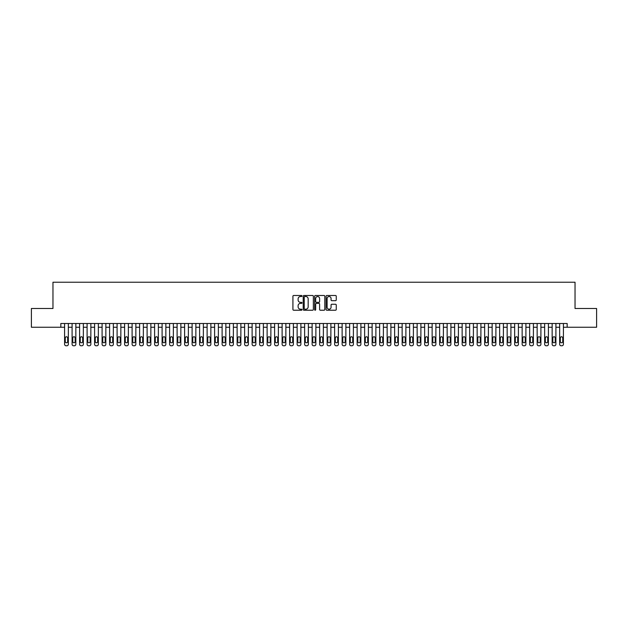 <?xml version="1.0" encoding="UTF-8"?>
<svg xmlns="http://www.w3.org/2000/svg" width="628" height="628" viewBox="0 0 628 628"><rect width="100%" height="100%" fill="white"/><g stroke="black" fill="none" stroke-linecap="round" stroke-linejoin="round"><path stroke-width="0.94" d="M301.997 296.016A0.518 0.518 0 0 0 301.487 295.498L293.661 295.498A0.738 0.738 0 0 0 292.923 296.235L292.923 309.486A0.738 0.738 0 0 0 293.661 310.224L301.487 310.224A0.518 0.518 0 0 0 301.997 309.706A0.518 0.518 0 0 0 301.487 309.196L300.474 309.196A2.355 2.355 0 0 1 298.112 306.841L298.112 305.734A2.355 2.355 0 0 1 300.474 303.379L301.487 303.379A0.518 0.518 0 0 0 301.997 302.861A0.518 0.518 0 0 0 301.487 302.343L300.474 302.343A2.355 2.355 0 0 1 298.112 299.988L298.112 298.889A2.355 2.355 0 0 1 300.474 296.526L301.487 296.526A0.518 0.518 0 0 0 301.997 296.016M335.517 300.686A0.738 0.738 0 0 0 336.255 299.956L336.255 296.235A0.738 0.738 0 0 0 335.517 295.498L326.827 295.498A0.738 0.738 0 0 0 326.097 296.235L326.097 309.486A0.738 0.738 0 0 0 326.827 310.224L335.517 310.224A0.738 0.738 0 0 0 336.255 309.486L336.255 304.996A0.738 0.738 0 0 0 335.517 304.258L331.796 304.258A0.738 0.738 0 0 0 331.066 304.996L331.066 307.225A1.97 1.97 0 0 1 329.096 309.196A1.97 1.97 0 0 1 327.125 307.225L327.125 298.496A1.97 1.97 0 0 1 329.096 296.526A1.97 1.97 0 0 1 331.066 298.496L331.066 299.956A0.738 0.738 0 0 0 331.796 300.686L335.517 300.686M60.838 327.243L31.4 327.243L31.4 308.489L52.964 308.489L52.964 282.231L575.036 282.231L575.036 308.489L596.6 308.489L596.6 327.243L567.163 327.243L567.163 323.491L60.838 323.491L60.838 327.243L64.59 327.243L64.59 344.27A1.499 1.499 0 0 0 66.089 345.769L66.843 345.769A1.499 1.499 0 0 0 68.342 344.27L68.342 327.243L72.094 327.243L72.094 344.27A1.499 1.499 0 0 0 73.594 345.769L74.34 345.769A1.499 1.499 0 0 0 75.847 344.27L75.847 327.243L79.591 327.243L79.591 344.27A1.499 1.499 0 0 0 81.091 345.769L81.844 345.769A1.499 1.499 0 0 0 83.343 344.27L83.343 327.243L87.096 327.243L87.096 344.27A1.499 1.499 0 0 0 88.595 345.769L89.349 345.769A1.499 1.499 0 0 0 90.848 344.27L90.848 327.243L94.593 327.243L94.593 344.27A1.499 1.499 0 0 0 96.1 345.769L96.845 345.769A1.499 1.499 0 0 0 98.345 344.27L98.345 327.243L102.097 327.243L102.097 344.27A1.499 1.499 0 0 0 103.596 345.769L104.35 345.769A1.499 1.499 0 0 0 105.849 344.27L105.849 327.243L109.602 327.243L109.602 344.27A1.499 1.499 0 0 0 111.101 345.769L111.847 345.769A1.499 1.499 0 0 0 113.346 344.27L113.346 327.243L117.098 327.243L117.098 344.27A1.499 1.499 0 0 0 118.598 345.769L119.351 345.769A1.499 1.499 0 0 0 120.851 344.27L120.851 327.243L124.603 327.243L124.603 344.27A1.499 1.499 0 0 0 126.102 345.769L126.848 345.769A1.499 1.499 0 0 0 128.347 344.27L128.347 327.243L132.1 327.243L132.1 344.27A1.499 1.499 0 0 0 133.599 345.769L134.353 345.769A1.499 1.499 0 0 0 135.852 344.27L135.852 327.243L139.604 327.243L139.604 344.27A1.499 1.499 0 0 0 141.104 345.769L141.85 345.769A1.499 1.499 0 0 0 143.349 344.27L143.349 327.243L147.101 327.243L147.101 344.27A1.499 1.499 0 0 0 148.601 345.769L149.354 345.769A1.499 1.499 0 0 0 150.853 344.27L150.853 327.243L154.606 327.243L154.606 344.27A1.499 1.499 0 0 0 156.105 345.769L156.851 345.769A1.499 1.499 0 0 0 158.358 344.27L158.358 327.243L162.103 327.243L162.103 344.27A1.499 1.499 0 0 0 163.602 345.769L164.355 345.769A1.499 1.499 0 0 0 165.855 344.27L165.855 327.243L169.607 327.243L169.607 344.27A1.499 1.499 0 0 0 171.106 345.769L171.86 345.769A1.499 1.499 0 0 0 173.359 344.27L173.359 327.243L177.104 327.243L177.104 344.27A1.499 1.499 0 0 0 178.603 345.769L179.357 345.769A1.499 1.499 0 0 0 180.856 344.27L180.856 327.243L184.608 327.243L184.608 344.27A1.499 1.499 0 0 0 186.108 345.769L186.861 345.769A1.499 1.499 0 0 0 188.361 344.27L188.361 327.243L192.105 327.243L192.105 344.27A1.499 1.499 0 0 0 193.612 345.769L194.358 345.769A1.499 1.499 0 0 0 195.858 344.27L195.858 327.243L199.61 327.243L199.61 344.27A1.499 1.499 0 0 0 201.109 345.769L201.863 345.769A1.499 1.499 0 0 0 203.362 344.27L203.362 327.243L207.114 327.243L207.114 344.27A1.499 1.499 0 0 0 208.614 345.769L209.359 345.769A1.499 1.499 0 0 0 210.859 344.27L210.859 327.243L214.611 327.243L214.611 344.27A1.499 1.499 0 0 0 216.111 345.769L216.864 345.769A1.499 1.499 0 0 0 218.363 344.27L218.363 327.243L222.116 327.243L222.116 344.27A1.499 1.499 0 0 0 223.615 345.769L224.361 345.769A1.499 1.499 0 0 0 225.86 344.27L225.86 327.243L229.613 327.243L229.613 344.27A1.499 1.499 0 0 0 231.112 345.769L231.865 345.769A1.499 1.499 0 0 0 233.365 344.27L233.365 327.243L237.117 327.243L237.117 344.27A1.499 1.499 0 0 0 238.616 345.769L239.362 345.769A1.499 1.499 0 0 0 240.862 344.27L240.862 327.243L244.614 327.243L244.614 344.27A1.499 1.499 0 0 0 246.113 345.769L246.867 345.769A1.499 1.499 0 0 0 248.366 344.27L248.366 327.243L252.118 327.243L252.118 344.27A1.499 1.499 0 0 0 253.618 345.769L254.364 345.769A1.499 1.499 0 0 0 255.871 344.27L255.871 327.243L259.615 327.243L259.615 344.27A1.499 1.499 0 0 0 261.115 345.769L261.868 345.769A1.499 1.499 0 0 0 263.368 344.27L263.368 327.243L267.12 327.243L267.12 344.27A1.499 1.499 0 0 0 268.619 345.769L269.373 345.769A1.499 1.499 0 0 0 270.872 344.27L270.872 327.243L274.617 327.243L274.617 344.27A1.499 1.499 0 0 0 276.124 345.769L276.87 345.769A1.499 1.499 0 0 0 278.369 344.27L278.369 327.243L282.121 327.243L282.121 344.27A1.499 1.499 0 0 0 283.62 345.769L284.374 345.769A1.499 1.499 0 0 0 285.873 344.27L285.873 327.243L289.618 327.243L289.618 344.27A1.499 1.499 0 0 0 291.125 345.769L291.871 345.769A1.499 1.499 0 0 0 293.37 344.27L293.37 327.243L297.123 327.243L297.123 344.27A1.499 1.499 0 0 0 298.622 345.769L299.375 345.769A1.499 1.499 0 0 0 300.875 344.27L300.875 327.243L304.627 327.243L304.627 344.27A1.499 1.499 0 0 0 306.126 345.769L306.872 345.769A1.499 1.499 0 0 0 308.372 344.27L308.372 327.243L312.124 327.243L312.124 344.27A1.499 1.499 0 0 0 313.623 345.769L314.377 345.769A1.499 1.499 0 0 0 315.876 344.27L315.876 327.243L319.628 327.243L319.628 344.27A1.499 1.499 0 0 0 321.128 345.769L321.874 345.769A1.499 1.499 0 0 0 323.373 344.27L323.373 327.243L327.125 327.243L327.125 344.27A1.499 1.499 0 0 0 328.625 345.769L329.378 345.769A1.499 1.499 0 0 0 330.877 344.27L330.877 327.243L334.63 327.243L334.63 344.27A1.499 1.499 0 0 0 336.129 345.769L336.875 345.769A1.499 1.499 0 0 0 338.382 344.27L338.382 327.243L342.127 327.243L342.127 344.27A1.499 1.499 0 0 0 343.626 345.769L344.38 345.769A1.499 1.499 0 0 0 345.879 344.27L345.879 327.243L349.631 327.243L349.631 344.27A1.499 1.499 0 0 0 351.131 345.769L351.876 345.769A1.499 1.499 0 0 0 353.383 344.27L353.383 327.243L357.128 327.243L357.128 344.27A1.499 1.499 0 0 0 358.627 345.769L359.381 345.769A1.499 1.499 0 0 0 360.88 344.27L360.88 327.243L364.632 327.243L364.632 344.27A1.499 1.499 0 0 0 366.132 345.769L366.885 345.769A1.499 1.499 0 0 0 368.385 344.27L368.385 327.243L372.129 327.243L372.129 344.27A1.499 1.499 0 0 0 373.636 345.769L374.382 345.769A1.499 1.499 0 0 0 375.882 344.27L375.882 327.243L379.634 327.243L379.634 344.27A1.499 1.499 0 0 0 381.133 345.769L381.887 345.769A1.499 1.499 0 0 0 383.386 344.27L383.386 327.243L387.138 327.243L387.138 344.27A1.499 1.499 0 0 0 388.638 345.769L389.384 345.769A1.499 1.499 0 0 0 390.883 344.27L390.883 327.243L394.635 327.243L394.635 344.27A1.499 1.499 0 0 0 396.135 345.769L396.888 345.769A1.499 1.499 0 0 0 398.387 344.27L398.387 327.243L402.14 327.243L402.14 344.27A1.499 1.499 0 0 0 403.639 345.769L404.385 345.769A1.499 1.499 0 0 0 405.884 344.27L405.884 327.243L409.637 327.243L409.637 344.27A1.499 1.499 0 0 0 411.136 345.769L411.89 345.769A1.499 1.499 0 0 0 413.389 344.27L413.389 327.243L417.141 327.243L417.141 344.27A1.499 1.499 0 0 0 418.64 345.769L419.386 345.769A1.499 1.499 0 0 0 420.886 344.27L420.886 327.243L424.638 327.243L424.638 344.27A1.499 1.499 0 0 0 426.137 345.769L426.891 345.769A1.499 1.499 0 0 0 428.39 344.27L428.39 327.243L432.143 327.243L432.143 344.27A1.499 1.499 0 0 0 433.642 345.769L434.388 345.769A1.499 1.499 0 0 0 435.895 344.27L435.895 327.243L439.639 327.243L439.639 344.27A1.499 1.499 0 0 0 441.139 345.769L441.892 345.769A1.499 1.499 0 0 0 443.392 344.27L443.392 327.243L447.144 327.243L447.144 344.27A1.499 1.499 0 0 0 448.643 345.769L449.397 345.769A1.499 1.499 0 0 0 450.896 344.27L450.896 327.243L454.641 327.243L454.641 344.27A1.499 1.499 0 0 0 456.14 345.769L456.894 345.769A1.499 1.499 0 0 0 458.393 344.27L458.393 327.243L462.145 327.243L462.145 344.27A1.499 1.499 0 0 0 463.645 345.769L464.398 345.769A1.499 1.499 0 0 0 465.898 344.27L465.898 327.243L469.642 327.243L469.642 344.27A1.499 1.499 0 0 0 471.149 345.769L471.895 345.769A1.499 1.499 0 0 0 473.394 344.27L473.394 327.243L477.147 327.243L477.147 344.27A1.499 1.499 0 0 0 478.646 345.769L479.4 345.769A1.499 1.499 0 0 0 480.899 344.27L480.899 327.243L484.651 327.243L484.651 344.27A1.499 1.499 0 0 0 486.15 345.769L486.896 345.769A1.499 1.499 0 0 0 488.396 344.27L488.396 327.243L492.148 327.243L492.148 344.27A1.499 1.499 0 0 0 493.647 345.769L494.401 345.769A1.499 1.499 0 0 0 495.9 344.27L495.9 327.243L499.653 327.243L499.653 344.27A1.499 1.499 0 0 0 501.152 345.769L501.898 345.769A1.499 1.499 0 0 0 503.397 344.27L503.397 327.243L507.149 327.243L507.149 344.27A1.499 1.499 0 0 0 508.649 345.769L509.402 345.769A1.499 1.499 0 0 0 510.902 344.27L510.902 327.243L514.654 327.243L514.654 344.27A1.499 1.499 0 0 0 516.153 345.769L516.899 345.769A1.499 1.499 0 0 0 518.398 344.27L518.398 327.243L522.151 327.243L522.151 344.27A1.499 1.499 0 0 0 523.65 345.769L524.404 345.769A1.499 1.499 0 0 0 525.903 344.27L525.903 327.243L529.655 327.243L529.655 344.27A1.499 1.499 0 0 0 531.155 345.769L531.9 345.769A1.499 1.499 0 0 0 533.408 344.27L533.408 327.243L537.152 327.243L537.152 344.27A1.499 1.499 0 0 0 538.651 345.769L539.405 345.769A1.499 1.499 0 0 0 540.904 344.27L540.904 327.243L544.657 327.243L544.657 344.27A1.499 1.499 0 0 0 546.156 345.769L546.91 345.769A1.499 1.499 0 0 0 548.409 344.27L548.409 327.243L552.153 327.243L552.153 344.27A1.499 1.499 0 0 0 553.66 345.769L554.406 345.769A1.499 1.499 0 0 0 555.906 344.27L555.906 327.243L559.658 327.243L559.658 344.27A1.499 1.499 0 0 0 561.157 345.769L561.911 345.769A1.499 1.499 0 0 0 563.41 344.27L563.41 327.243L567.163 327.243M313.356 296.235A0.738 0.738 0 0 0 312.618 295.498L303.928 295.498A0.738 0.738 0 0 0 303.198 296.235L303.198 309.486A0.738 0.738 0 0 0 303.928 310.224L312.618 310.224A0.738 0.738 0 0 0 313.356 309.486L313.356 296.235M315.382 295.498L324.072 295.498A0.738 0.738 0 0 1 324.802 296.235L324.802 309.486A0.738 0.738 0 0 1 324.072 310.224L320.351 310.224A0.738 0.738 0 0 1 319.613 309.486L319.613 304.109A0.738 0.738 0 0 0 318.875 303.379L316.41 303.379A0.738 0.738 0 0 0 315.672 304.109L315.672 309.706A0.518 0.518 0 0 1 315.162 310.224A0.518 0.518 0 0 1 314.644 309.706L314.644 296.235A0.738 0.738 0 0 1 315.382 295.498M304.745 296.526A0.518 0.518 0 0 0 304.227 297.044L304.227 308.678A0.518 0.518 0 0 0 304.745 309.196L305.812 309.196A2.355 2.355 0 0 0 308.167 306.841L308.167 298.889A2.355 2.355 0 0 0 305.812 296.526L304.745 296.526M319.613 298.536A1.97 1.97 0 0 0 317.642 296.565A1.97 1.97 0 0 0 315.672 298.536L315.672 301.613A0.738 0.738 0 0 0 316.41 302.343L318.875 302.343A0.738 0.738 0 0 0 319.613 301.613L319.613 298.536M68.342 323.491L68.342 344.27M64.59 323.491L64.59 344.27M67.667 341.569A1.201 1.201 0 0 1 66.466 342.762A1.201 1.201 0 0 1 65.265 341.569L65.265 337.966A1.201 1.201 0 0 1 66.466 336.765A1.201 1.201 0 0 1 67.667 337.966L67.667 341.569M66.089 345.769L66.843 345.769M75.847 323.491L75.847 344.27M72.094 323.491L72.094 344.27M75.172 341.569A1.201 1.201 0 0 1 73.971 342.762A1.201 1.201 0 0 1 72.77 341.569L72.77 337.966A1.201 1.201 0 0 1 73.971 336.765A1.201 1.201 0 0 1 75.172 337.966L75.172 341.569M73.594 345.769L74.34 345.769M83.343 323.491L83.343 344.27M79.591 323.491L79.591 344.27M82.668 341.569A1.201 1.201 0 0 1 81.467 342.762A1.201 1.201 0 0 1 80.266 341.569L80.266 337.966A1.201 1.201 0 0 1 81.467 336.765A1.201 1.201 0 0 1 82.668 337.966L82.668 341.569M81.091 345.769L81.844 345.769M90.848 323.491L90.848 344.27M87.096 323.491L87.096 344.27M90.173 341.569A1.201 1.201 0 0 1 88.972 342.762A1.201 1.201 0 0 1 87.771 341.569L87.771 337.966A1.201 1.201 0 0 1 88.972 336.765A1.201 1.201 0 0 1 90.173 337.966L90.173 341.569M88.595 345.769L89.349 345.769M98.345 323.491L98.345 344.27M94.593 323.491L94.593 344.27M97.67 341.569A1.201 1.201 0 0 1 96.469 342.762A1.201 1.201 0 0 1 95.268 341.569L95.268 337.966A1.201 1.201 0 0 1 96.469 336.765A1.201 1.201 0 0 1 97.67 337.966L97.67 341.569M96.1 345.769L96.845 345.769M105.849 323.491L105.849 344.27M102.097 323.491L102.097 344.27M105.174 341.569A1.201 1.201 0 0 1 103.973 342.762A1.201 1.201 0 0 1 102.772 341.569L102.772 337.966A1.201 1.201 0 0 1 103.973 336.765A1.201 1.201 0 0 1 105.174 337.966L105.174 341.569M103.596 345.769L104.35 345.769M113.346 323.491L113.346 344.27M109.602 323.491L109.602 344.27M112.671 341.569A1.201 1.201 0 0 1 111.47 342.762A1.201 1.201 0 0 1 110.277 341.569L110.277 337.966A1.201 1.201 0 0 1 111.47 336.765A1.201 1.201 0 0 1 112.671 337.966L112.671 341.569M111.101 345.769L111.847 345.769M120.851 323.491L120.851 344.27M117.098 323.491L117.098 344.27M120.176 341.569A1.201 1.201 0 0 1 118.975 342.762A1.201 1.201 0 0 1 117.774 341.569L117.774 337.966A1.201 1.201 0 0 1 118.975 336.765A1.201 1.201 0 0 1 120.176 337.966L120.176 341.569M118.598 345.769L119.351 345.769M128.347 323.491L128.347 344.27M124.603 323.491L124.603 344.27M127.672 341.569A1.201 1.201 0 0 1 126.471 342.762A1.201 1.201 0 0 1 125.278 341.569L125.278 337.966A1.201 1.201 0 0 1 126.471 336.765A1.201 1.201 0 0 1 127.672 337.966L127.672 341.569M126.102 345.769L126.848 345.769M135.852 323.491L135.852 344.27M132.1 323.491L132.1 344.27M135.177 341.569A1.201 1.201 0 0 1 133.976 342.762A1.201 1.201 0 0 1 132.775 341.569L132.775 337.966A1.201 1.201 0 0 1 133.976 336.765A1.201 1.201 0 0 1 135.177 337.966L135.177 341.569M133.599 345.769L134.353 345.769M143.349 323.491L143.349 344.27M139.604 323.491L139.604 344.27M142.674 341.569A1.201 1.201 0 0 1 141.481 342.762A1.201 1.201 0 0 1 140.279 341.569L140.279 337.966A1.201 1.201 0 0 1 141.481 336.765A1.201 1.201 0 0 1 142.674 337.966L142.674 341.569M141.104 345.769L141.85 345.769M150.853 323.491L150.853 344.27M147.101 323.491L147.101 344.27M150.178 341.569A1.201 1.201 0 0 1 148.977 342.762A1.201 1.201 0 0 1 147.776 341.569L147.776 337.966A1.201 1.201 0 0 1 148.977 336.765A1.201 1.201 0 0 1 150.178 337.966L150.178 341.569M148.601 345.769L149.354 345.769M158.358 323.491L158.358 344.27M154.606 323.491L154.606 344.27M157.683 341.569A1.201 1.201 0 0 1 156.482 342.762A1.201 1.201 0 0 1 155.281 341.569L155.281 337.966A1.201 1.201 0 0 1 156.482 336.765A1.201 1.201 0 0 1 157.683 337.966L157.683 341.569M156.105 345.769L156.851 345.769M165.855 323.491L165.855 344.27M162.103 323.491L162.103 344.27M165.18 341.569A1.201 1.201 0 0 1 163.979 342.762A1.201 1.201 0 0 1 162.778 341.569L162.778 337.966A1.201 1.201 0 0 1 163.979 336.765A1.201 1.201 0 0 1 165.18 337.966L165.18 341.569M163.602 345.769L164.355 345.769M173.359 323.491L173.359 344.27M169.607 323.491L169.607 344.27M172.684 341.569A1.201 1.201 0 0 1 171.483 342.762A1.201 1.201 0 0 1 170.282 341.569L170.282 337.966A1.201 1.201 0 0 1 171.483 336.765A1.201 1.201 0 0 1 172.684 337.966L172.684 341.569M171.106 345.769L171.86 345.769M180.856 323.491L180.856 344.27M177.104 323.491L177.104 344.27M180.181 341.569A1.201 1.201 0 0 1 178.98 342.762A1.201 1.201 0 0 1 177.779 341.569L177.779 337.966A1.201 1.201 0 0 1 178.98 336.765A1.201 1.201 0 0 1 180.181 337.966L180.181 341.569M178.603 345.769L179.357 345.769M188.361 323.491L188.361 344.27M184.608 323.491L184.608 344.27M187.686 341.569A1.201 1.201 0 0 1 186.485 342.762A1.201 1.201 0 0 1 185.284 341.569L185.284 337.966A1.201 1.201 0 0 1 186.485 336.765A1.201 1.201 0 0 1 187.686 337.966L187.686 341.569M186.108 345.769L186.861 345.769M195.858 323.491L195.858 344.27M192.105 323.491L192.105 344.27M195.182 341.569A1.201 1.201 0 0 1 193.981 342.762A1.201 1.201 0 0 1 192.78 341.569L192.78 337.966A1.201 1.201 0 0 1 193.981 336.765A1.201 1.201 0 0 1 195.182 337.966L195.182 341.569M193.612 345.769L194.358 345.769M203.362 323.491L203.362 344.27M199.61 323.491L199.61 344.27M202.687 341.569A1.201 1.201 0 0 1 201.486 342.762A1.201 1.201 0 0 1 200.285 341.569L200.285 337.966A1.201 1.201 0 0 1 201.486 336.765A1.201 1.201 0 0 1 202.687 337.966L202.687 341.569M201.109 345.769L201.863 345.769M210.859 323.491L210.859 344.27M207.114 323.491L207.114 344.27M210.184 341.569A1.201 1.201 0 0 1 208.983 342.762A1.201 1.201 0 0 1 207.79 341.569L207.79 337.966A1.201 1.201 0 0 1 208.983 336.765A1.201 1.201 0 0 1 210.184 337.966L210.184 341.569M208.614 345.769L209.359 345.769M218.363 323.491L218.363 344.27M214.611 323.491L214.611 344.27M217.688 341.569A1.201 1.201 0 0 1 216.487 342.762A1.201 1.201 0 0 1 215.286 341.569L215.286 337.966A1.201 1.201 0 0 1 216.487 336.765A1.201 1.201 0 0 1 217.688 337.966L217.688 341.569M216.111 345.769L216.864 345.769M225.86 323.491L225.86 344.27M222.116 323.491L222.116 344.27M225.185 341.569A1.201 1.201 0 0 1 223.992 342.762A1.201 1.201 0 0 1 222.791 341.569L222.791 337.966A1.201 1.201 0 0 1 223.992 336.765A1.201 1.201 0 0 1 225.185 337.966L225.185 341.569M223.615 345.769L224.361 345.769M233.365 323.491L233.365 344.27M229.613 323.491L229.613 344.27M232.69 341.569A1.201 1.201 0 0 1 231.489 342.762A1.201 1.201 0 0 1 230.288 341.569L230.288 337.966A1.201 1.201 0 0 1 231.489 336.765A1.201 1.201 0 0 1 232.69 337.966L232.69 341.569M231.112 345.769L231.865 345.769M240.862 323.491L240.862 344.27M237.117 323.491L237.117 344.27M240.186 341.569A1.201 1.201 0 0 1 238.993 342.762A1.201 1.201 0 0 1 237.792 341.569L237.792 337.966A1.201 1.201 0 0 1 238.993 336.765A1.201 1.201 0 0 1 240.186 337.966L240.186 341.569M238.616 345.769L239.362 345.769M248.366 323.491L248.366 344.27M244.614 323.491L244.614 344.27M247.691 341.569A1.201 1.201 0 0 1 246.49 342.762A1.201 1.201 0 0 1 245.289 341.569L245.289 337.966A1.201 1.201 0 0 1 246.49 336.765A1.201 1.201 0 0 1 247.691 337.966L247.691 341.569M246.113 345.769L246.867 345.769M255.871 323.491L255.871 344.27M252.118 323.491L252.118 344.27M255.196 341.569A1.201 1.201 0 0 1 253.995 342.762A1.201 1.201 0 0 1 252.794 341.569L252.794 337.966A1.201 1.201 0 0 1 253.995 336.765A1.201 1.201 0 0 1 255.196 337.966L255.196 341.569M253.618 345.769L254.364 345.769M263.368 323.491L263.368 344.27M259.615 323.491L259.615 344.27M262.692 341.569A1.201 1.201 0 0 1 261.491 342.762A1.201 1.201 0 0 1 260.29 341.569L260.29 337.966A1.201 1.201 0 0 1 261.491 336.765A1.201 1.201 0 0 1 262.692 337.966L262.692 341.569M261.115 345.769L261.868 345.769M270.872 323.491L270.872 344.27M267.12 323.491L267.12 344.27M270.197 341.569A1.201 1.201 0 0 1 268.996 342.762A1.201 1.201 0 0 1 267.795 341.569L267.795 337.966A1.201 1.201 0 0 1 268.996 336.765A1.201 1.201 0 0 1 270.197 337.966L270.197 341.569M268.619 345.769L269.373 345.769M278.369 323.491L278.369 344.27M274.617 323.491L274.617 344.27M277.694 341.569A1.201 1.201 0 0 1 276.493 342.762A1.201 1.201 0 0 1 275.292 341.569L275.292 337.966A1.201 1.201 0 0 1 276.493 336.765A1.201 1.201 0 0 1 277.694 337.966L277.694 341.569M276.124 345.769L276.87 345.769M285.873 323.491L285.873 344.27M282.121 323.491L282.121 344.27M285.198 341.569A1.201 1.201 0 0 1 283.997 342.762A1.201 1.201 0 0 1 282.796 341.569L282.796 337.966A1.201 1.201 0 0 1 283.997 336.765A1.201 1.201 0 0 1 285.198 337.966L285.198 341.569M283.62 345.769L284.374 345.769M293.37 323.491L293.37 344.27M289.618 323.491L289.618 344.27M292.695 341.569A1.201 1.201 0 0 1 291.494 342.762A1.201 1.201 0 0 1 290.293 341.569L290.293 337.966A1.201 1.201 0 0 1 291.494 336.765A1.201 1.201 0 0 1 292.695 337.966L292.695 341.569M291.125 345.769L291.871 345.769M300.875 323.491L300.875 344.27M297.123 323.491L297.123 344.27M300.2 341.569A1.201 1.201 0 0 1 298.999 342.762A1.201 1.201 0 0 1 297.798 341.569L297.798 337.966A1.201 1.201 0 0 1 298.999 336.765A1.201 1.201 0 0 1 300.2 337.966L300.2 341.569M298.622 345.769L299.375 345.769M308.372 323.491L308.372 344.27M304.627 323.491L304.627 344.27M307.696 341.569A1.201 1.201 0 0 1 306.495 342.762A1.201 1.201 0 0 1 305.302 341.569L305.302 337.966A1.201 1.201 0 0 1 306.495 336.765A1.201 1.201 0 0 1 307.696 337.966L307.696 341.569M306.126 345.769L306.872 345.769M315.876 323.491L315.876 344.27M312.124 323.491L312.124 344.27M315.201 341.569A1.201 1.201 0 0 1 314 342.762A1.201 1.201 0 0 1 312.799 341.569L312.799 337.966A1.201 1.201 0 0 1 314 336.765A1.201 1.201 0 0 1 315.201 337.966L315.201 341.569M313.623 345.769L314.377 345.769M323.373 323.491L323.373 344.27M319.628 323.491L319.628 344.27M322.698 341.569A1.201 1.201 0 0 1 321.505 342.762A1.201 1.201 0 0 1 320.304 341.569L320.304 337.966A1.201 1.201 0 0 1 321.505 336.765A1.201 1.201 0 0 1 322.698 337.966L322.698 341.569M321.128 345.769L321.874 345.769M330.877 323.491L330.877 344.27M327.125 323.491L327.125 344.27M330.202 341.569A1.201 1.201 0 0 1 329.001 342.762A1.201 1.201 0 0 1 327.8 341.569L327.8 337.966A1.201 1.201 0 0 1 329.001 336.765A1.201 1.201 0 0 1 330.202 337.966L330.202 341.569M328.625 345.769L329.378 345.769M338.382 323.491L338.382 344.27M334.63 323.491L334.63 344.27M337.707 341.569A1.201 1.201 0 0 1 336.506 342.762A1.201 1.201 0 0 1 335.305 341.569L335.305 337.966A1.201 1.201 0 0 1 336.506 336.765A1.201 1.201 0 0 1 337.707 337.966L337.707 341.569M336.129 345.769L336.875 345.769M345.879 323.491L345.879 344.27M342.127 323.491L342.127 344.27M345.204 341.569A1.201 1.201 0 0 1 344.003 342.762A1.201 1.201 0 0 1 342.802 341.569L342.802 337.966A1.201 1.201 0 0 1 344.003 336.765A1.201 1.201 0 0 1 345.204 337.966L345.204 341.569M343.626 345.769L344.38 345.769M353.383 323.491L353.383 344.27M349.631 323.491L349.631 344.27M352.708 341.569A1.201 1.201 0 0 1 351.507 342.762A1.201 1.201 0 0 1 350.306 341.569L350.306 337.966A1.201 1.201 0 0 1 351.507 336.765A1.201 1.201 0 0 1 352.708 337.966L352.708 341.569M351.131 345.769L351.876 345.769M360.88 323.491L360.88 344.27M357.128 323.491L357.128 344.27M360.205 341.569A1.201 1.201 0 0 1 359.004 342.762A1.201 1.201 0 0 1 357.803 341.569L357.803 337.966A1.201 1.201 0 0 1 359.004 336.765A1.201 1.201 0 0 1 360.205 337.966L360.205 341.569M358.627 345.769L359.381 345.769M368.385 323.491L368.385 344.27M364.632 323.491L364.632 344.27M367.71 341.569A1.201 1.201 0 0 1 366.509 342.762A1.201 1.201 0 0 1 365.308 341.569L365.308 337.966A1.201 1.201 0 0 1 366.509 336.765A1.201 1.201 0 0 1 367.71 337.966L367.71 341.569M366.132 345.769L366.885 345.769M375.882 323.491L375.882 344.27M372.129 323.491L372.129 344.27M375.206 341.569A1.201 1.201 0 0 1 374.005 342.762A1.201 1.201 0 0 1 372.804 341.569L372.804 337.966A1.201 1.201 0 0 1 374.005 336.765A1.201 1.201 0 0 1 375.206 337.966L375.206 341.569M373.636 345.769L374.382 345.769M383.386 323.491L383.386 344.27M379.634 323.491L379.634 344.27M382.711 341.569A1.201 1.201 0 0 1 381.51 342.762A1.201 1.201 0 0 1 380.309 341.569L380.309 337.966A1.201 1.201 0 0 1 381.51 336.765A1.201 1.201 0 0 1 382.711 337.966L382.711 341.569M381.133 345.769L381.887 345.769M390.883 323.491L390.883 344.27M387.138 323.491L387.138 344.27M390.208 341.569A1.201 1.201 0 0 1 389.007 342.762A1.201 1.201 0 0 1 387.814 341.569L387.814 337.966A1.201 1.201 0 0 1 389.007 336.765A1.201 1.201 0 0 1 390.208 337.966L390.208 341.569M388.638 345.769L389.384 345.769M398.387 323.491L398.387 344.27M394.635 323.491L394.635 344.27M397.712 341.569A1.201 1.201 0 0 1 396.511 342.762A1.201 1.201 0 0 1 395.31 341.569L395.31 337.966A1.201 1.201 0 0 1 396.511 336.765A1.201 1.201 0 0 1 397.712 337.966L397.712 341.569M396.135 345.769L396.888 345.769M405.884 323.491L405.884 344.27M402.14 323.491L402.14 344.27M405.209 341.569A1.201 1.201 0 0 1 404.008 342.762A1.201 1.201 0 0 1 402.815 341.569L402.815 337.966A1.201 1.201 0 0 1 404.008 336.765A1.201 1.201 0 0 1 405.209 337.966L405.209 341.569M403.639 345.769L404.385 345.769M413.389 323.491L413.389 344.27M409.637 323.491L409.637 344.27M412.714 341.569A1.201 1.201 0 0 1 411.513 342.762A1.201 1.201 0 0 1 410.312 341.569L410.312 337.966A1.201 1.201 0 0 1 411.513 336.765A1.201 1.201 0 0 1 412.714 337.966L412.714 341.569M411.136 345.769L411.89 345.769M420.886 323.491L420.886 344.27M417.141 323.491L417.141 344.27M420.21 341.569A1.201 1.201 0 0 1 419.017 342.762A1.201 1.201 0 0 1 417.816 341.569L417.816 337.966A1.201 1.201 0 0 1 419.017 336.765A1.201 1.201 0 0 1 420.21 337.966L420.21 341.569M418.64 345.769L419.386 345.769M428.39 323.491L428.39 344.27M424.638 323.491L424.638 344.27M427.715 341.569A1.201 1.201 0 0 1 426.514 342.762A1.201 1.201 0 0 1 425.313 341.569L425.313 337.966A1.201 1.201 0 0 1 426.514 336.765A1.201 1.201 0 0 1 427.715 337.966L427.715 341.569M426.137 345.769L426.891 345.769M435.895 323.491L435.895 344.27M432.143 323.491L432.143 344.27M435.22 341.569A1.201 1.201 0 0 1 434.019 342.762A1.201 1.201 0 0 1 432.818 341.569L432.818 337.966A1.201 1.201 0 0 1 434.019 336.765A1.201 1.201 0 0 1 435.22 337.966L435.22 341.569M433.642 345.769L434.388 345.769M443.392 323.491L443.392 344.27M439.639 323.491L439.639 344.27M442.716 341.569A1.201 1.201 0 0 1 441.515 342.762A1.201 1.201 0 0 1 440.314 341.569L440.314 337.966A1.201 1.201 0 0 1 441.515 336.765A1.201 1.201 0 0 1 442.716 337.966L442.716 341.569M441.139 345.769L441.892 345.769M450.896 323.491L450.896 344.27M447.144 323.491L447.144 344.27M450.221 341.569A1.201 1.201 0 0 1 449.02 342.762A1.201 1.201 0 0 1 447.819 341.569L447.819 337.966A1.201 1.201 0 0 1 449.02 336.765A1.201 1.201 0 0 1 450.221 337.966L450.221 341.569M448.643 345.769L449.397 345.769M458.393 323.491L458.393 344.27M454.641 323.491L454.641 344.27M457.718 341.569A1.201 1.201 0 0 1 456.517 342.762A1.201 1.201 0 0 1 455.316 341.569L455.316 337.966A1.201 1.201 0 0 1 456.517 336.765A1.201 1.201 0 0 1 457.718 337.966L457.718 341.569M456.14 345.769L456.894 345.769M465.898 323.491L465.898 344.27M462.145 323.491L462.145 344.27M465.222 341.569A1.201 1.201 0 0 1 464.021 342.762A1.201 1.201 0 0 1 462.82 341.569L462.82 337.966A1.201 1.201 0 0 1 464.021 336.765A1.201 1.201 0 0 1 465.222 337.966L465.222 341.569M463.645 345.769L464.398 345.769M473.394 323.491L473.394 344.27M469.642 323.491L469.642 344.27M472.719 341.569A1.201 1.201 0 0 1 471.518 342.762A1.201 1.201 0 0 1 470.317 341.569L470.317 337.966A1.201 1.201 0 0 1 471.518 336.765A1.201 1.201 0 0 1 472.719 337.966L472.719 341.569M471.149 345.769L471.895 345.769M480.899 323.491L480.899 344.27M477.147 323.491L477.147 344.27M480.224 341.569A1.201 1.201 0 0 1 479.023 342.762A1.201 1.201 0 0 1 477.822 341.569L477.822 337.966A1.201 1.201 0 0 1 479.023 336.765A1.201 1.201 0 0 1 480.224 337.966L480.224 341.569M478.646 345.769L479.4 345.769M488.396 323.491L488.396 344.27M484.651 323.491L484.651 344.27M487.72 341.569A1.201 1.201 0 0 1 486.519 342.762A1.201 1.201 0 0 1 485.326 341.569L485.326 337.966A1.201 1.201 0 0 1 486.519 336.765A1.201 1.201 0 0 1 487.72 337.966L487.72 341.569M486.15 345.769L486.896 345.769M495.9 323.491L495.9 344.27M492.148 323.491L492.148 344.27M495.225 341.569A1.201 1.201 0 0 1 494.024 342.762A1.201 1.201 0 0 1 492.823 341.569L492.823 337.966A1.201 1.201 0 0 1 494.024 336.765A1.201 1.201 0 0 1 495.225 337.966L495.225 341.569M493.647 345.769L494.401 345.769M503.397 323.491L503.397 344.27M499.653 323.491L499.653 344.27M502.722 341.569A1.201 1.201 0 0 1 501.529 342.762A1.201 1.201 0 0 1 500.328 341.569L500.328 337.966A1.201 1.201 0 0 1 501.529 336.765A1.201 1.201 0 0 1 502.722 337.966L502.722 341.569M501.152 345.769L501.898 345.769M510.902 323.491L510.902 344.27M507.149 323.491L507.149 344.27M510.226 341.569A1.201 1.201 0 0 1 509.025 342.762A1.201 1.201 0 0 1 507.824 341.569L507.824 337.966A1.201 1.201 0 0 1 509.025 336.765A1.201 1.201 0 0 1 510.226 337.966L510.226 341.569M508.649 345.769L509.402 345.769M518.398 323.491L518.398 344.27M514.654 323.491L514.654 344.27M517.723 341.569A1.201 1.201 0 0 1 516.53 342.762A1.201 1.201 0 0 1 515.329 341.569L515.329 337.966A1.201 1.201 0 0 1 516.53 336.765A1.201 1.201 0 0 1 517.723 337.966L517.723 341.569M516.153 345.769L516.899 345.769M525.903 323.491L525.903 344.27M522.151 323.491L522.151 344.27M525.228 341.569A1.201 1.201 0 0 1 524.027 342.762A1.201 1.201 0 0 1 522.826 341.569L522.826 337.966A1.201 1.201 0 0 1 524.027 336.765A1.201 1.201 0 0 1 525.228 337.966L525.228 341.569M523.65 345.769L524.404 345.769M533.408 323.491L533.408 344.27M529.655 323.491L529.655 344.27M532.732 341.569A1.201 1.201 0 0 1 531.531 342.762A1.201 1.201 0 0 1 530.33 341.569L530.33 337.966A1.201 1.201 0 0 1 531.531 336.765A1.201 1.201 0 0 1 532.732 337.966L532.732 341.569M531.155 345.769L531.9 345.769M540.904 323.491L540.904 344.27M537.152 323.491L537.152 344.27M540.229 341.569A1.201 1.201 0 0 1 539.028 342.762A1.201 1.201 0 0 1 537.827 341.569L537.827 337.966A1.201 1.201 0 0 1 539.028 336.765A1.201 1.201 0 0 1 540.229 337.966L540.229 341.569M538.651 345.769L539.405 345.769M548.409 323.491L548.409 344.27M544.657 323.491L544.657 344.27M547.734 341.569A1.201 1.201 0 0 1 546.533 342.762A1.201 1.201 0 0 1 545.332 341.569L545.332 337.966A1.201 1.201 0 0 1 546.533 336.765A1.201 1.201 0 0 1 547.734 337.966L547.734 341.569M546.156 345.769L546.91 345.769M555.906 323.491L555.906 344.27M552.153 323.491L552.153 344.27M555.231 341.569A1.201 1.201 0 0 1 554.029 342.762A1.201 1.201 0 0 1 552.828 341.569L552.828 337.966A1.201 1.201 0 0 1 554.029 336.765A1.201 1.201 0 0 1 555.231 337.966L555.231 341.569M553.66 345.769L554.406 345.769M563.41 323.491L563.41 344.27M559.658 323.491L559.658 344.27M562.735 341.569A1.201 1.201 0 0 1 561.534 342.762A1.201 1.201 0 0 1 560.333 341.569L560.333 337.966A1.201 1.201 0 0 1 561.534 336.765A1.201 1.201 0 0 1 562.735 337.966L562.735 341.569M561.157 345.769L561.911 345.769"/></g></svg>

